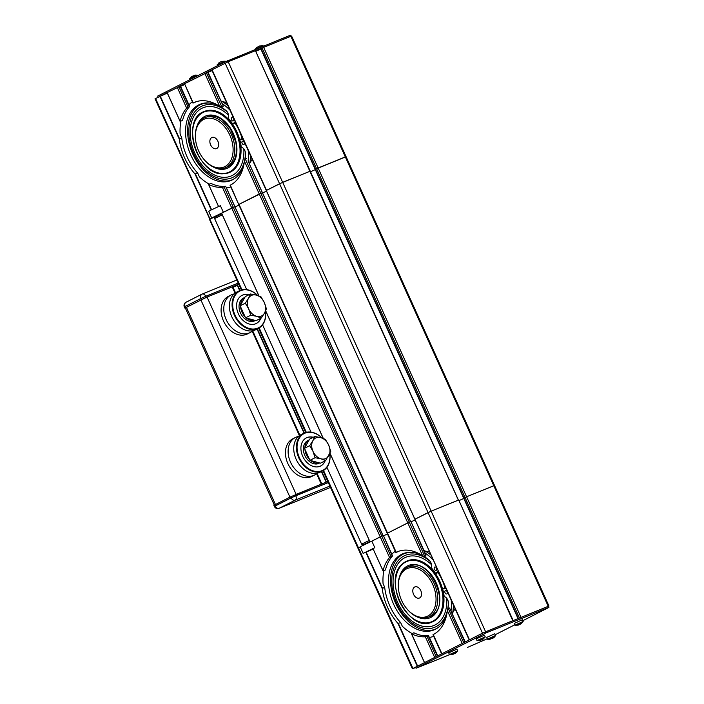<?xml version="1.0" encoding="UTF-8"?>
<svg xmlns="http://www.w3.org/2000/svg" width="704" height="704" viewBox="0 0 704 704"><rect width="100%" height="100%" fill="white"/><g stroke="black" fill="none" stroke-linecap="round" stroke-linejoin="round"><path stroke-width="1.06" d="M221.742 213.62L209.475 219.375L241.358 289.986M234.634 206.844L221.61 213.18M239.008 205.128A30.096 1.258 -24.3 0 1 235.03 206.941A30.096 1.258 -24.3 0 0 239.008 205.128M262.17 192.861L238.726 204.494L395.868 552.534M266.543 191.145A30.096 1.258 -24.3 0 1 262.557 192.958A30.096 1.258 -24.3 0 0 266.543 191.145M309.962 171.301L282.665 182.318L266.253 190.511L439.217 573.074M315.313 169.602A30.096 1.258 -24.3 0 1 310.517 171.767A30.096 1.258 -24.3 0 0 315.313 169.602M345.497 156.939L315.198 169.338L518.047 618.605M323.523 470.43L358.503 547.897L357.949 548.222L360.254 547.008L358.503 547.897L412.94 668.483L412.394 668.8L415.712 667.498M383.117 535.691L234.907 206.677L231.748 208.014L380.23 536.862L371.844 541.121L381.779 536.158L380.23 536.862L389.567 557.533A45.144 30.413 67.9 0 0 383.046 570.724L372.997 548.627L374.81 547.703L371.844 541.121L360.166 546.814L363.132 553.388L373.19 549.05M218.592 206.492L208.639 184.457L210.91 183.357A45.144 30.413 -112.1 0 0 225.632 186.27L383.02 535.656L381.779 536.158L383.39 535.533L392.225 556.046L389.567 557.533M387.49 533.975A30.096 1.258 -24.3 0 1 383.513 535.788A30.096 1.258 155.7 0 0 387.49 533.975M410.652 521.708L262.442 192.694L259.283 194.031L407.766 522.878L387.482 533.183L409.314 522.174L407.766 522.878L422.638 555.826A45.144 30.413 67.9 0 0 397.707 551.646A45.144 30.413 67.9 0 0 396.141 552.367L397.989 551.69A45.144 30.413 -112.1 0 1 398.966 551.188M248.274 150.7A46.948 31.627 67.9 0 1 248.142 161.163L410.546 521.673L409.314 522.174L410.925 521.55L425.999 555.905L424.767 556.406L422.638 555.826M415.026 520.001A30.096 1.258 -24.3 0 1 411.039 521.805A30.096 1.258 155.7 0 0 415.026 520.001M458.445 500.157L310.235 171.142L279.567 183.726L428.05 512.574L415.008 519.2L431.147 511.174L428.05 512.574L482.495 633.151L469.19 639.918L440.167 575.687M225.122 63.149L279.567 183.726L266.526 190.353L212.08 69.775L228.219 61.741L255.42 50.697L458.348 500.122L431.147 511.174L458.718 499.998L512.785 620.699L482.495 633.151M463.795 498.458A30.096 1.258 -24.3 0 1 458.999 500.623A30.096 1.258 155.7 0 0 463.795 498.458M493.979 485.786L494.525 485.47L346.051 156.622L316.554 168.626L465.036 497.473L463.954 498.027L466.585 496.778L465.036 497.473L519.464 618.024M521.03 617.355L263.657 47.344L290.858 36.3L493.786 485.725L466.585 496.778L494.525 485.47L493.786 485.725L548.222 606.302L519.886 617.857M235.532 292.811L232.742 286.642L207.046 297.044L185.275 307.859L274.331 505.102M321.834 483.956L296.138 494.358L207.046 297.044M200.851 299.86L289.942 497.165L275.458 504.53L186.366 307.217M237.327 285.358A30.096 1.258 -24.3 0 1 233.042 287.294M238.779 284.284L237.204 285.102L239.694 290.611M298.408 436.454A21.067 15.541 63.1 0 0 295.398 437.492A21.067 15.541 63.1 0 0 288.112 451.405A21.067 15.541 63.1 0 0 304.92 475.737A21.067 15.541 63.1 0 0 314.477 475.059A21.067 15.541 63.1 0 0 317.09 473.238M329.833 453.631A21.067 15.541 -116.9 0 1 330.062 456.931A21.067 15.541 -116.9 0 1 322.784 470.844L320.1 472.199A21.067 15.541 -116.9 0 1 310.543 472.877A21.067 15.541 -116.9 0 1 293.735 448.545A21.067 15.541 -116.9 0 1 301.022 434.641L303.706 433.277A21.067 15.541 -116.9 0 1 313.262 432.599A21.067 15.541 -116.9 0 1 322.027 438.002M295.398 437.492L292.714 438.856A21.067 15.541 63.1 0 0 286.194 458.77A21.067 15.541 63.1 0 0 302.236 477.092A21.067 15.541 63.1 0 0 311.802 476.423L314.477 475.059M322.784 470.844A21.067 15.541 -116.9 0 1 313.218 471.513A21.067 15.541 -116.9 0 1 296.419 447.181A21.067 15.541 -116.9 0 1 303.706 433.277M329.789 453.728A20.618 15.215 -116.9 0 1 329.974 456.694A20.618 15.215 -116.9 0 1 313.491 470.967A20.618 15.215 -116.9 0 1 297.044 447.154A20.618 15.215 -116.9 0 1 305.369 433.013A20.618 15.215 -116.9 0 1 321.913 437.958M325.178 460.777A15.77 11.634 -116.9 0 1 320.654 465.986A15.77 11.634 -116.9 0 1 313.491 466.488A15.77 11.634 -116.9 0 1 301.479 452.769A15.77 11.634 -116.9 0 1 306.372 437.862A15.77 11.634 -116.9 0 1 313.236 437.281M324.958 460.891A15.77 11.634 -116.9 0 1 320.54 466.039M306.258 437.923A15.77 11.634 -116.9 0 1 313.016 437.386M265.496 311.124A21.067 15.541 -116.9 0 1 265.61 312.162A21.067 15.541 -116.9 0 1 258.438 328.337L255.763 329.701A21.067 15.541 -116.9 0 1 248.134 330.81A21.067 15.541 -116.9 0 1 229.504 308.317A21.067 15.541 -116.9 0 1 236.685 292.134L239.36 290.778A21.067 15.541 -116.9 0 1 246.981 289.67A21.067 15.541 -116.9 0 1 257.69 295.495M234.062 293.955A21.067 15.541 63.1 0 0 231.053 294.994A21.067 15.541 63.1 0 0 223.881 311.168A21.067 15.541 63.1 0 0 242.51 333.661A21.067 15.541 63.1 0 0 250.131 332.561A21.067 15.541 63.1 0 0 252.745 330.739M231.053 294.994L228.378 296.358A21.067 15.541 63.1 0 0 221.206 312.532A21.067 15.541 63.1 0 0 247.456 333.916L250.131 332.561M258.438 328.337A21.067 15.541 -116.9 0 1 250.818 329.446A21.067 15.541 -116.9 0 1 232.188 306.953A21.067 15.541 -116.9 0 1 239.36 290.778M265.443 311.23A20.618 15.215 -116.9 0 1 251.046 328.891A20.618 15.215 -116.9 0 1 232.804 306.874A20.618 15.215 -116.9 0 1 247.289 289.951A20.618 15.215 -116.9 0 1 257.567 295.46M260.832 318.278A15.77 11.634 -116.9 0 1 256.309 323.479A15.77 11.634 -116.9 0 1 236.658 307.472A15.77 11.634 -116.9 0 1 242.026 295.363A15.77 11.634 -116.9 0 1 248.899 294.774M260.612 318.393A15.77 11.634 -116.9 0 1 256.203 323.532M241.921 295.416A15.77 11.634 -116.9 0 1 248.679 294.888M319.651 462.959L318.305 463.646A12.698 9.372 -116.9 0 1 304.85 455.532A12.698 9.372 -116.9 0 1 307.762 440.598L309.188 439.877A12.698 9.372 -116.9 0 0 304.902 447.568M319.598 462.942A12.698 9.372 -116.9 0 1 310.781 460.574M309.47 459.36A12.698 9.372 -116.9 0 1 304.929 449.302M255.314 320.461L253.959 321.147A12.698 9.372 -116.9 0 1 240.504 313.034A12.698 9.372 -116.9 0 1 243.417 298.1L244.842 297.378A12.698 9.372 -116.9 0 0 240.566 305.07M255.253 320.443A12.698 9.372 -116.9 0 1 246.435 318.076M245.133 316.862A12.698 9.372 -116.9 0 1 240.592 306.803M417.296 586.951A6.019 4.057 67.9 0 1 421.414 592.574A6.019 4.057 67.9 0 1 419.434 598.039A6.019 4.057 67.9 0 1 417.041 597.986A6.019 4.057 67.9 0 1 412.931 592.363A6.019 4.057 67.9 0 1 414.902 586.89A6.019 4.057 67.9 0 1 417.296 586.951M417.718 568.753A25.881 17.433 -112.1 0 0 398.438 588.597A25.881 17.433 -112.1 0 0 406.446 608.3A25.881 17.433 -112.1 0 0 416.627 616.185A25.881 17.433 -112.1 0 0 436.031 599.922A25.881 17.433 -112.1 0 0 417.718 568.753M398.438 588.597L398.394 588.078A27.086 18.251 67.9 0 1 407.801 567.037A27.086 18.251 67.9 0 1 418.572 567.31A27.086 18.251 67.9 0 1 437.087 592.618A27.086 18.251 67.9 0 1 428.19 617.223A27.086 18.251 67.9 0 1 417.428 616.95A27.086 18.251 67.9 0 1 406.771 608.705L406.446 608.3M209.519 110.906A32.586 21.947 67.9 0 1 239.061 141.75A32.586 21.947 67.9 0 1 223.098 173.492A32.586 21.947 67.9 0 1 193.547 142.657A32.586 21.947 67.9 0 1 209.519 110.906M196.918 126.359A28.292 19.061 67.9 0 1 210.408 115.034A28.292 19.061 67.9 0 1 236.069 141.812A28.292 19.061 67.9 0 1 222.2 169.374A28.292 19.061 67.9 0 1 213.453 167.077M229.293 180.743A40.806 27.491 -112.1 0 0 231.827 179.942M196.618 106.867A40.806 27.491 67.9 0 1 200.948 104.394A40.806 27.491 67.9 0 1 207.803 103.013A40.806 27.491 67.9 0 1 210.813 103.162M235.391 177.971A40.806 27.491 67.9 0 1 231.669 180.013A40.806 27.491 67.9 0 1 229.918 180.62M201.106 104.333A40.806 27.491 -112.1 0 0 195.422 108.011M192.72 137.245A32.982 22.22 67.9 0 1 204.169 111.531C179.863 119.258 197.56 176.255 223.379 173.782L229.434 172.471A32.982 22.22 -112.1 0 0 239.008 137.465A32.982 22.22 -112.1 0 0 210.144 110.238A32.982 22.22 -112.1 0 0 204.6 111.355L204.169 111.531A32.982 22.22 67.9 0 1 209.704 110.414A32.982 22.22 67.9 0 1 238.568 137.641A32.982 22.22 67.9 0 1 228.994 172.647A32.982 22.22 67.9 0 1 223.458 173.765M228.527 115.218A36.898 24.86 -112.1 0 0 209.326 106.48A36.898 24.86 -112.1 0 0 191.25 142.428A36.898 24.86 -112.1 0 0 224.708 177.346A36.898 24.86 -112.1 0 0 243.83 148.914M227.322 112.006A38.852 26.171 -112.1 0 0 209.035 104.553A38.852 26.171 -112.1 0 0 190.001 142.41A38.852 26.171 -112.1 0 0 225.236 179.177A38.852 26.171 -112.1 0 0 244.358 161.515M227.225 180.998A40.806 27.491 -112.1 0 0 232.021 179.863M244.71 159.931A38.852 26.171 -112.1 0 0 245.45 152.759M201.309 104.254A40.806 27.491 -112.1 0 0 192.333 112.024M242.114 138.653A36.898 24.86 -112.1 0 0 235.074 123.121M402.503 564.256A32.586 21.947 67.9 0 1 436.093 576.453A32.586 21.947 67.9 0 1 435.961 619.001A32.586 21.947 67.9 0 1 402.38 606.804A32.586 21.947 67.9 0 1 402.503 564.256M399.846 575.793A28.292 19.061 67.9 0 1 404.712 567.864A28.292 19.061 67.9 0 1 433.866 578.459A28.292 19.061 67.9 0 1 433.761 615.393A28.292 19.061 67.9 0 1 416.381 616.502M404.026 553.758A40.806 27.491 -112.1 0 0 398.587 557.225A40.806 27.491 -112.1 0 0 398.35 557.445M399.546 556.301A40.806 27.491 67.9 0 1 403.876 553.819A40.806 27.491 67.9 0 1 413.732 552.587M432.221 630.168A40.806 27.491 -112.1 0 0 434.746 629.376M438.319 627.405A40.806 27.491 67.9 0 1 434.588 629.438A40.806 27.491 67.9 0 1 432.846 630.045M402.574 563.807A32.982 22.22 67.9 0 1 407.088 560.965L402.512 563.851C381.885 579.762 408.954 633.565 431.922 622.081L432.362 621.896A32.982 22.22 -112.1 0 0 436.876 619.054A32.982 22.22 -112.1 0 0 438.9 579.392A32.982 22.22 -112.1 0 0 407.528 560.78L407.097 560.965A32.982 22.22 67.9 0 1 438.469 579.568A32.982 22.22 67.9 0 1 436.445 619.23A32.982 22.22 67.9 0 1 431.922 622.081A32.982 22.22 67.9 0 1 405.786 611.635M431.455 564.643A36.898 24.86 -112.1 0 0 400.998 560.349A36.898 24.86 -112.1 0 0 400.858 608.52A36.898 24.86 -112.1 0 0 438.891 622.336A36.898 24.86 -112.1 0 0 446.758 598.338M430.25 561.44A38.852 26.171 -112.1 0 0 400.11 558.65A38.852 26.171 -112.1 0 0 399.96 609.382A38.852 26.171 -112.1 0 0 440.009 623.929A38.852 26.171 -112.1 0 0 447.286 610.949M404.228 553.678A40.806 27.491 -112.1 0 0 398.992 557.058A40.806 27.491 -112.1 0 0 395.252 561.458M447.638 609.356A38.852 26.171 -112.1 0 0 448.378 602.184M430.144 630.432A40.806 27.491 -112.1 0 0 434.949 629.288M402.406 564.353A32.982 22.22 67.9 0 1 403.242 563.534M445.042 588.086A36.898 24.86 -112.1 0 0 438.002 572.546M445.262 586.212L443.749 583.607M429.414 551.874L425.251 551.065M395.296 551.258A46.948 31.627 67.9 0 0 391.785 554.268L392.55 555.958A45.144 30.413 -112.1 0 0 385.466 569.95L383.205 570.891M383.9 570.416A46.948 31.627 67.9 0 0 383.055 583.607L384.648 587.136A45.144 30.413 -112.1 0 0 400.699 622.679L397.91 623.339A45.144 30.413 67.9 0 1 382.237 588.623L384.648 587.136M452.69 612.735L455.074 608.696M428.56 635.694L425.339 636.768A45.144 30.413 67.9 0 1 411.567 633.882L413.838 632.782A45.144 30.413 -112.1 0 0 428.56 635.694L429.317 637.393A46.948 31.627 67.9 0 0 433.726 636.381M400.699 622.679L402.292 626.208A46.948 31.627 67.9 0 0 412.139 633.582M465.265 641.916L449.539 608.027L464.922 642.092M425.999 555.905L424.433 552.244M246.611 158.594L245.379 159.095L244.402 161.084L259.283 194.031L238.999 204.336L396.246 552.411M435.178 657.193L424.53 662.596L411.558 633.697M433.356 634.594L433.259 634.577A45.144 30.413 67.9 0 0 447.33 610.509L448.298 608.529L449.539 608.027M462.713 643.21L441.663 653.902M397.91 623.339L417.296 666.266L412.94 668.483M236.324 123.464L242.185 136.682M252.146 159.262L249.762 163.31M196.038 101.763A45.144 30.413 -112.1 0 0 195.061 102.265L193.213 102.934L184.554 83.758L207.997 72.116L223.309 106.181L207.627 72.248M193.318 102.986L193.213 102.934A45.144 30.413 -112.1 0 1 194.788 102.221A45.144 30.413 -112.1 0 1 219.718 106.401L221.839 106.973L223.08 106.471M180.277 121.458L180.127 121.299A45.144 30.413 -112.1 0 1 186.639 108.108L189.631 106.533A45.144 30.413 -112.1 0 0 182.538 120.525L180.127 121.299L167.165 92.585L180.47 86.099L188.91 104.79M197.771 173.254L194.982 173.906A45.144 30.413 -112.1 0 1 179.309 139.198L181.729 137.711A45.144 30.413 -112.1 0 0 197.771 173.254L199.373 176.783A46.948 31.627 67.9 0 0 209.211 184.158M225.333 186.419L222.42 187.343A45.144 30.413 -112.1 0 1 208.639 184.457L208.63 184.263M230.058 185.302L238.726 204.494L230.331 185.152A45.144 30.413 -112.1 0 0 244.402 161.084M222.323 101.64L226.494 102.45M167.297 93.042L155.03 98.798L241.974 289.828M180.972 120.991A46.948 31.627 67.9 0 0 180.136 134.182L181.729 137.711M212.098 70.567A30.096 1.258 -24.3 0 1 208.111 72.38M248.142 161.163L262.442 192.694M225.632 186.27L226.398 187.959A46.948 31.627 67.9 0 0 230.806 186.947M184.571 84.55A30.096 1.258 -24.3 0 1 180.585 86.363M192.368 101.834A46.948 31.627 67.9 0 0 188.866 104.834L189.631 106.533M222.42 187.343L231.748 208.014L223.362 212.274L220.387 205.7L210.901 210.1L208.71 211.385L211.684 217.958L212.617 217.73L210.021 219.05L155.575 98.472M290.858 36.3L291.606 36.045L346.051 156.622M469.454 639.778L240.821 134.182M212.08 69.775L205.348 73.207M184.554 83.758L192.949 103.101M260.876 49.025A30.096 1.258 -24.3 0 1 256.071 51.19M262.108 48.048L316.554 168.626L315.198 169.338L260.753 48.761L263.657 47.344M310.235 171.142L255.42 50.697M369.811 541.561L363.202 544.738L369.952 541.869M363.202 544.738L361.601 544.13L369.292 540.408M222.297 214.852L214.606 218.557L215.204 216.973L221.822 213.805M214.606 218.557L246.682 289.626M158.189 97.143L157.696 96.061L224.347 62.207L289.837 35.455L290.585 35.2L291.042 36.221M160.186 96.14L167.112 92.629L180.127 121.458M177.813 87.19L184.298 83.899M255.798 50.582L262.522 47.854M467.632 647.354A2.411 1.619 -112.1 0 0 467.72 647.319A2.411 1.619 -112.1 0 0 467.799 647.284L487.203 638.801M522.79 620.726L548.944 607.402L485.804 633.002L416.055 668.254L429.062 663.018A2.411 1.619 67.9 0 1 428.982 663.062A2.411 1.619 67.9 0 1 428.666 663.133M495.264 634.7L514.738 624.818M482.706 634.41L482.214 633.31L415.562 667.163L416.055 668.254M548.196 607.658L547.703 606.558L485.311 631.902L485.804 633.002M482.214 633.31L485.311 631.902M547.703 606.558L548.442 606.302L548.944 607.402M274.727 504.9L275.229 505.991L274.402 506.475L273.909 505.375L290.664 496.804L327.818 481.483M238.735 284.178L206.228 297.387L185.31 307.93M238.568 284.39L232.786 286.739M250.756 315.207L256.643 316.316A11.44 8.439 63.1 0 0 264.475 313.13A11.44 8.439 63.1 0 0 264.317 302.526A11.44 8.439 63.1 0 0 256.326 295.099A11.44 8.439 63.1 0 0 251.786 295.293A11.44 8.439 63.1 0 0 248.494 298.276L245.326 303.186L248.653 308.889L250.756 315.207L245.573 317.838L256.115 320.672L261.298 318.041L264.475 313.13L266.411 308.845L264.317 302.526L260.982 296.824L256.326 295.099L250.439 293.99L248.494 298.276A11.44 8.439 63.1 0 0 248.653 308.889A11.44 8.439 63.1 0 0 256.643 316.316L261.298 318.041M245.326 303.186L240.143 305.818L245.573 317.838M250.439 293.99L245.256 296.622L240.143 305.818M315.093 457.714L320.98 458.814A11.44 8.439 63.1 0 0 328.812 455.638A11.44 8.439 63.1 0 0 328.654 445.025A11.44 8.439 63.1 0 0 320.672 437.598A11.44 8.439 63.1 0 0 316.122 437.791A11.44 8.439 63.1 0 0 312.84 440.783L309.663 445.685L312.998 451.387L315.093 457.714L309.918 460.346L320.461 463.179L325.644 460.548L330.757 451.352L328.654 445.025L325.327 439.322L320.672 437.598L314.785 436.498L312.84 440.783A11.44 8.439 63.1 0 0 312.998 451.387A11.44 8.439 63.1 0 0 320.98 458.814L325.644 460.548M309.663 445.685L304.489 448.316L309.918 460.346M314.785 436.498L309.602 439.129L304.489 448.316M485.223 636.874L484.449 635.166L476.221 638.88L476.995 640.587L485.223 636.874L477.092 640.666L480.832 640.438M480.867 640.209L479.6 640.578A7.462 5.025 -112.1 0 0 479.97 640.42A7.823 5.773 -116.9 0 1 478.095 640.059M482.821 639.267L480.55 640.297M484.202 637.578L485.214 636.997L482.654 639.602L483.375 638.862L479.97 640.42M523.134 621.465L522.359 619.766L514.131 623.48L514.906 625.187L523.134 621.465L515.002 625.258L518.742 625.038M518.778 624.809L517.51 625.17A7.462 5.025 -112.1 0 0 517.88 625.011A7.823 5.773 -116.9 0 1 516.006 624.659M520.731 623.867L518.461 624.897M522.113 622.178L523.125 621.597L520.564 624.202L521.286 623.462L517.88 625.011M457.688 650.857L456.922 649.15L448.694 652.863L449.46 654.57L457.688 650.857L449.557 654.641L452.074 654.553A7.462 5.025 -112.1 0 0 452.434 654.394A7.823 5.773 -116.9 0 1 450.56 654.042M455.286 653.25L453.024 654.28M456.667 651.561L457.679 650.98L455.118 653.585L455.849 652.846L452.434 654.394M492.879 638L489.949 639.267A7.462 1.294 -114.7 0 1 489.852 639.311L487.476 639.241L495.59 635.58L494.833 633.741L486.605 637.463L487.538 639.241A7.823 7.7 79.1 0 0 489.817 639.311M495.519 635.562A7.823 7.7 79.1 0 1 494.058 637.375A7.462 1.294 65.3 0 0 494.146 637.34L492.633 638.343M489.738 639.311L494.058 637.375M219.745 62.33L217.105 64.847L225.218 61.186L221.478 61.406L219.129 62.735A7.462 5.025 -112.1 0 0 218.786 62.938L219.886 62.207M192.368 76.155L193.248 76.182M192.28 76.138L189.57 78.83L197.692 75.17L195.342 75.09M192.597 77.273A7.823 1.848 -114.9 0 1 192.667 76.208A7.462 7.242 -104.5 0 0 192.157 76.463L191.013 77.079M192.667 76.208L195.149 75.161M194.022 75.39L195.422 75.09M256.018 48.866A7.823 5.773 -116.9 0 1 257.048 47.335A7.462 5.025 -112.1 0 0 256.705 47.538L255.015 49.447L263.129 45.778L259.389 46.006M257.048 47.335L259.486 46.147M438.126 571.164L435.662 573.496A37.558 25.3 -112.1 0 0 431.174 567.653L431.138 567.503A5.324 3.59 -112.1 0 0 429.114 560.12A41.122 27.702 -112.1 0 0 423.887 556.389M437.826 572.713L435.767 573.549L438.513 572.026M434.746 567.028A1.804 1.214 67.9 0 1 434.808 567.002A1.804 1.214 67.9 0 1 436.594 568.172A1.804 1.214 67.9 0 1 436.225 570.319A1.804 1.214 67.9 0 1 436.163 570.346A1.804 1.214 67.9 0 1 434.377 569.184A1.804 1.214 67.9 0 1 434.746 567.028M445.386 590.603A1.804 1.214 67.9 0 1 445.447 590.577A1.804 1.214 67.9 0 1 447.234 591.747A1.804 1.214 67.9 0 1 446.873 593.894A1.804 1.214 67.9 0 1 446.811 593.921A1.804 1.214 67.9 0 1 445.025 592.759A1.804 1.214 67.9 0 1 445.386 590.603M404.017 553.326A41.122 27.702 -112.1 0 0 403.603 553.538A41.122 27.702 -112.1 0 0 394.97 601.726A41.122 27.702 -112.1 0 0 434.949 629.473M421.59 555.139A41.122 27.702 -112.1 0 0 402.97 553.722A41.122 27.702 -112.1 0 0 401.544 554.374A41.122 27.702 -112.1 0 0 393.228 603.319A41.122 27.702 -112.1 0 0 433.928 629.922A41.122 27.702 -112.1 0 0 435.354 629.27A41.122 27.702 -112.1 0 0 446.697 614.654M451.202 600.125A46.948 31.627 67.9 0 1 451.062 610.588M453.438 605.079A46.948 31.627 67.9 0 1 452.514 613.659M425.11 553.098A46.948 31.627 67.9 0 1 432.881 559.548M423.914 550.317A46.948 31.627 67.9 0 1 430.795 554.937M448.008 608.758A41.122 27.702 -112.1 0 0 448.422 602.879A5.324 3.59 -112.1 0 0 444.268 596.578L444.18 596.455A37.558 25.3 -112.1 0 0 442.702 589.081L445.72 587.99M444.796 588.122L442.737 588.958L445.958 588.509M447.436 592.513A1.804 1.214 67.9 0 1 446.882 591.149M436.788 568.938A1.804 1.214 67.9 0 1 436.242 567.582M235.198 121.73L232.742 124.071A37.558 25.3 -112.1 0 0 228.246 118.228L228.219 118.07A5.324 3.59 -112.1 0 0 226.195 110.695A41.122 27.702 -112.1 0 0 220.959 106.955M234.907 123.288L232.848 124.124L235.594 122.593M231.818 117.603A1.804 1.214 67.9 0 1 231.88 117.577A1.804 1.214 67.9 0 1 233.666 118.747A1.804 1.214 67.9 0 1 233.306 120.894A1.804 1.214 67.9 0 1 233.244 120.921A1.804 1.214 67.9 0 1 231.458 119.75A1.804 1.214 67.9 0 1 231.818 117.603M242.466 141.178A1.804 1.214 67.9 0 1 242.528 141.152A1.804 1.214 67.9 0 1 244.314 142.314A1.804 1.214 67.9 0 1 243.945 144.47A1.804 1.214 67.9 0 1 243.883 144.496A1.804 1.214 67.9 0 1 242.097 143.326A1.804 1.214 67.9 0 1 242.466 141.178M201.089 103.902A41.122 27.702 -112.1 0 0 200.675 104.104A41.122 27.702 -112.1 0 0 192.042 152.293A41.122 27.702 -112.1 0 0 232.021 180.039M218.662 105.714A41.122 27.702 -112.1 0 0 200.05 104.289A41.122 27.702 -112.1 0 0 198.616 104.94A41.122 27.702 -112.1 0 0 190.309 153.894A41.122 27.702 -112.1 0 0 231 180.488A41.122 27.702 -112.1 0 0 232.434 179.837A41.122 27.702 -112.1 0 0 243.778 165.229M250.51 155.654A46.948 31.627 67.9 0 1 249.586 164.234M222.182 103.673A46.948 31.627 67.9 0 1 229.953 110.114M220.986 100.892A46.948 31.627 67.9 0 1 227.876 105.503M245.08 159.324A41.122 27.702 -112.1 0 0 245.502 153.446L245.494 153.446A5.324 3.59 -112.1 0 0 241.349 147.154L241.252 147.022A37.558 25.3 -112.1 0 0 239.774 139.647L242.801 138.565M239.826 139.524L243.03 139.084M244.508 143.079A1.804 1.214 67.9 0 1 243.962 141.724M233.869 119.504A1.804 1.214 67.9 0 1 233.314 118.149M223.362 212.274L211.684 217.958M374.81 547.703L363.132 553.388M217.73 147.673A6.019 4.057 -112.1 0 0 217.518 140.501A6.019 4.057 -112.1 0 0 211.983 137.465A6.019 4.057 -112.1 0 0 210.76 138.406A6.019 4.057 -112.1 0 0 210.98 145.578A6.019 4.057 -112.1 0 0 216.515 148.614A6.019 4.057 -112.1 0 0 217.73 147.673M199.267 123.13A25.881 17.433 -112.1 0 0 195.518 139.172A25.881 17.433 -112.1 0 0 203.526 158.875A25.881 17.433 -112.1 0 0 229.231 162.95A25.881 17.433 -112.1 0 0 225.711 128.154A25.881 17.433 -112.1 0 0 199.267 123.13M195.518 139.172L195.474 138.653A27.086 18.251 67.9 0 1 199.39 121.871A27.086 18.251 67.9 0 1 204.882 117.612A27.086 18.251 67.9 0 1 229.786 131.278A27.086 18.251 67.9 0 1 230.754 163.539A27.086 18.251 67.9 0 1 225.262 167.798A27.086 18.251 67.9 0 1 203.852 159.28L203.526 158.875M259.178 327.932L306.319 432.326M214.368 216.841L214.852 217.906M362.261 544.386L362.701 545.354M214.72 216.682L215.046 217.404M362.771 544.579L363.044 545.178M221.602 213.162L258.984 295.953M265.663 310.746L323.33 438.46M330.009 453.244L370.04 541.913M224.101 186.921L390.984 556.547M245.379 159.095L424.767 556.406M228.219 61.741L485.593 631.752M261.026 48.602L518.338 618.482M321.279 484.15L316.562 473.704M299.385 435.653L252.217 331.197M235.039 293.154L232.188 286.836M326.471 482.038L321.675 471.407M304.322 432.986L257.33 328.9M239.985 290.479L237.477 284.944M223.3 173.774A32.982 22.22 67.9 0 1 202.858 162.21M227.33 166.962C234.898 163.187 237.741 154.986 235.849 142.366L230.331 128.665L223.054 120.463C219.076 117.366 215.142 115.843 211.262 115.905L206.941 116.776A27.086 18.251 67.9 0 1 211.05 115.87M395.648 586.67A32.982 22.22 67.9 0 1 402.459 563.904M433.646 614.319A27.086 18.251 67.9 0 1 430.25 616.387L433.778 614.17C450.578 601.63 427.794 556.635 409.86 566.201M366.168 552.112L382.386 588.025M365.816 552.27L382.237 588.623M398.455 623.621L417.639 666.107M428.261 635.853L437.386 656.075M433.259 634.577L441.918 653.761M447.33 610.509L462.202 643.456M448.298 608.529L463.725 642.699M425.339 636.768L434.676 657.439M427.02 636.354L436.198 656.682M179.458 138.591L160.274 96.105M211.587 209.757L195.536 174.196M189.297 106.612L180.092 86.231M219.718 106.401L204.838 73.454M186.639 108.108L177.311 87.437M211.244 209.924L194.982 173.906M179.309 139.198L159.922 96.263M221.839 106.973L206.386 72.75M188.065 107.114L178.86 86.733M224.84 63.29L224.347 62.207M290.312 36.52L289.837 35.455M227.445 60.799L227.929 61.864M429.062 663.018L449.645 654.658L428.982 663.062M329.886 486.059L295.117 500.183L279.18 508.279A3.608 2.666 63.1 0 1 275.229 505.991L291.166 497.895L290.664 496.804M295.31 494.692L295.812 495.792L328.319 482.583M279.18 508.279L330.502 487.423L279.057 508.332A3.608 2.429 -112.1 0 0 279.18 508.279M291.166 497.895L295.812 495.792A3.608 2.429 -112.1 0 1 295.117 500.183A3.608 2.666 63.1 0 1 291.166 497.895M201.582 299.49L201.089 298.399L185.143 306.486L185.645 307.586M238.234 283.078L205.726 296.287L206.228 297.387M202.33 293.999L236.834 279.981L202.198 294.043A3.608 2.429 67.9 0 1 205.726 296.287L201.089 298.399A3.608 2.666 63.1 0 1 201.925 294.175L185.979 302.262A3.608 2.666 63.1 0 0 185.143 306.486L184.325 306.97L184.826 308.07M184.325 306.97A3.608 3.608 0 0 1 185.979 302.262A3.608 2.666 63.1 0 1 186.138 302.201L201.775 294.254M495.598 635.448L487.37 639.17M217.105 64.847L225.218 61.186M218.108 64.266A7.823 5.773 -116.9 0 1 219.129 62.735M189.57 78.83L197.692 75.17M255.015 49.447L263.129 45.778M258.632 328.24L305.694 432.485M322.969 470.747L412.394 668.8M221.549 213.198L258.905 295.926M265.628 310.825L323.242 438.425M329.974 453.323L369.987 541.939M326.181 482.152L321.394 471.548M304.04 433.11L257.048 329.05M321.825 483.921L317.02 473.299M299.869 435.31L252.683 330.801M372.997 548.627L383.046 570.882M429.378 637.384L437.738 655.899M410.925 521.55L425.058 552.86M383.39 535.533L391.829 554.224M432.986 634.735L441.646 653.91M494.525 485.47L548.97 606.047M411.453 633.794L424.477 662.622M458.718 499.998L513.163 620.576M234.907 206.677L226.45 187.95M218.53 206.51L208.534 184.369M237.248 126.262L211.807 69.934M361.601 544.13L326.92 467.333M311.027 432.124L262.583 324.826M274.402 506.475A3.608 3.608 0 0 0 279.057 508.332M495.59 635.58L492.95 638.238M217.43 65.718L217.096 64.97M189.904 79.702L189.561 78.954M239.809 139.524L241.868 138.688"/></g></svg>
